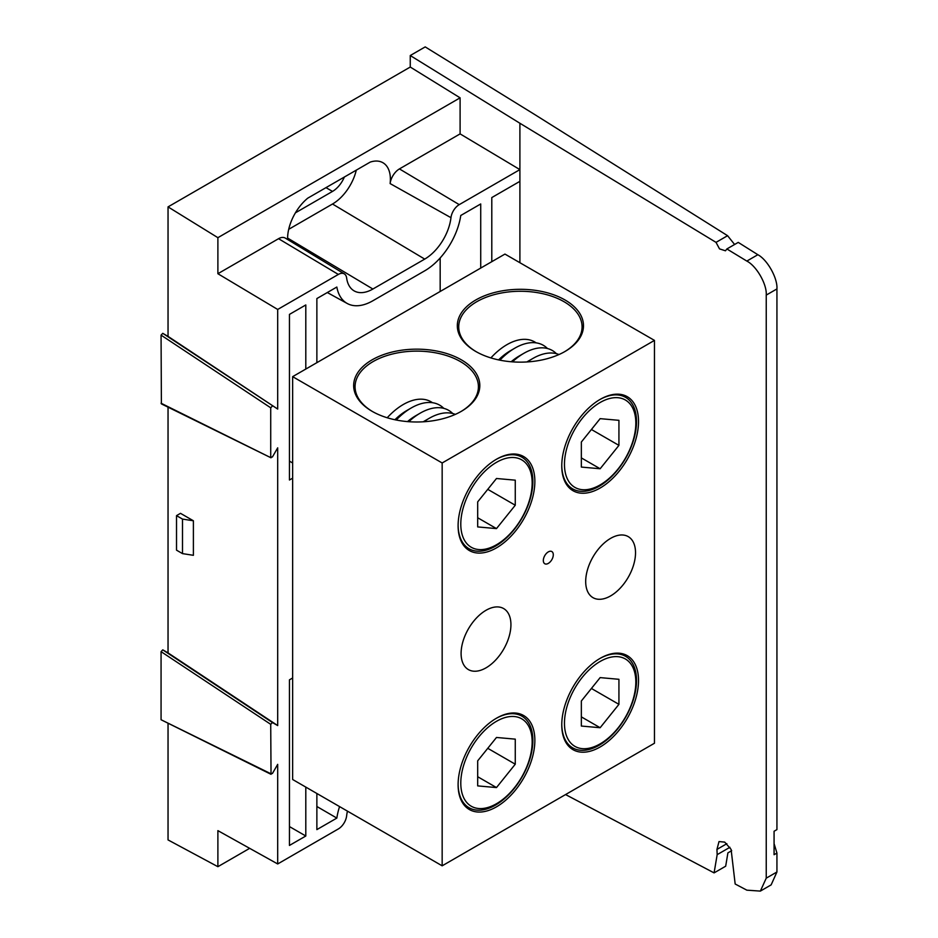 <?xml version="1.0" encoding="UTF-8"?>
<svg xmlns="http://www.w3.org/2000/svg" width="938" height="938" viewBox="0 0 938 938"><rect width="100%" height="100%" fill="white"/><g stroke="black" fill="none" stroke-linecap="round" stroke-linejoin="round"><path stroke-width="1.41" d="M461.344 359.829A63.081 36.418 180 0 1 461.344 411.325A63.081 36.418 180 0 1 372.128 411.325A63.081 36.418 180 0 1 372.128 359.829A63.081 36.418 180 0 1 461.344 359.829M565.004 299.972A63.081 36.418 180 0 1 565.004 351.48A63.081 36.418 180 0 1 475.801 351.48A63.081 36.418 180 0 1 475.801 299.972A63.081 36.418 180 0 1 565.004 299.972M654.466 340.4L504.949 254.081L292.644 376.654L292.644 779.501L442.161 865.821L654.466 743.236L654.466 340.4L442.161 462.973L292.644 376.654M548.308 551.896A7.047 4.069 120 0 0 543.993 563.011A7.047 4.069 120 0 0 552.623 558.028A7.047 4.069 120 0 0 548.308 551.896M496.483 806.832A54.275 31.329 -60 0 1 458.107 784.672A54.275 31.329 -60 0 1 496.483 718.203A54.275 31.329 -60 0 1 534.859 740.363A54.275 31.329 -60 0 1 496.483 806.832M600.144 746.976A54.275 31.329 -60 0 1 561.768 724.828A54.275 31.329 -60 0 1 600.144 658.359A54.275 31.329 -60 0 1 638.52 680.507A54.275 31.329 -60 0 1 600.144 746.976M600.144 488.018A54.275 31.329 -60 0 1 561.768 465.858A54.275 31.329 -60 0 1 600.144 399.389A54.275 31.329 -60 0 1 638.52 421.549A54.275 31.329 -60 0 1 600.144 488.018M496.483 547.862A54.275 31.329 -60 0 1 458.107 525.702A54.275 31.329 -60 0 1 496.483 459.233A54.275 31.329 -60 0 1 534.859 481.393A54.275 31.329 -60 0 1 496.483 547.862M610.615 538.365A35.245 20.343 120 0 0 587.587 569.425A35.245 20.343 120 0 0 592.992 597.658A35.245 20.343 120 0 0 628.226 577.316A35.245 20.343 120 0 0 628.226 536.618A35.245 20.343 120 0 0 610.615 538.365M486.013 610.298A35.245 20.343 120 0 0 462.997 641.358A35.245 20.343 120 0 0 468.39 669.591A35.245 20.343 120 0 0 503.636 649.248A35.245 20.343 120 0 0 503.636 608.563A35.245 20.343 120 0 0 486.013 610.298M442.161 865.821L442.161 462.973M561.768 465.271A52.856 30.52 120 0 0 572.719 488.909A52.856 30.52 120 0 0 599.148 486.283A52.856 30.52 120 0 0 633.678 439.699A52.856 30.52 120 0 0 625.576 397.349A52.856 30.52 120 0 0 599.64 399.682M458.107 525.128A52.856 30.52 120 0 0 469.047 548.753A52.856 30.52 120 0 0 495.487 546.139A52.856 30.52 120 0 0 530.017 499.555A52.856 30.52 120 0 0 521.915 457.193A52.856 30.52 120 0 0 495.979 459.526M458.107 784.098A52.856 30.52 120 0 0 469.047 807.724A52.856 30.52 120 0 0 495.487 805.109A52.856 30.52 120 0 0 530.017 758.525A52.856 30.52 120 0 0 521.915 716.163A52.856 30.52 120 0 0 495.979 718.496M561.768 724.242A52.856 30.52 120 0 0 572.719 747.867A52.856 30.52 120 0 0 599.148 745.253A52.856 30.52 120 0 0 633.678 698.669A52.856 30.52 120 0 0 625.576 656.319A52.856 30.52 120 0 0 599.64 658.652M460.839 411.618A61.674 35.609 0 0 0 478.415 386.726A61.674 35.609 0 0 0 460.347 361.552A61.674 35.609 0 0 0 393.139 353.837A61.674 35.609 0 0 0 355.068 386.726A61.674 35.609 0 0 0 372.632 411.618M564.5 351.762A61.674 35.609 0 0 0 582.076 326.881A61.674 35.609 0 0 0 564.008 301.696A61.674 35.609 0 0 0 496.8 293.981A61.674 35.609 0 0 0 458.729 326.881A61.674 35.609 0 0 0 476.305 351.762M536.114 342.862A55.401 31.986 120 0 0 490.879 357.917M547.452 348.502A56.808 32.795 120 0 0 514.915 348.115L510.436 350.706A50.464 29.137 120 0 0 498.57 359.899M514.915 348.115A56.808 32.795 120 0 0 499.884 360.169M556.422 353.685A56.808 32.795 120 0 0 523.885 353.298L519.406 355.877A50.464 29.137 120 0 0 511.163 361.751M523.885 353.298A56.808 32.795 120 0 0 512.418 361.857M558.989 354.541A56.808 32.795 120 0 0 532.866 358.468L528.375 361.06A50.464 29.137 120 0 0 526.898 361.951M532.866 358.468A56.808 32.795 120 0 0 527.602 361.904M564.465 464.298A50.464 29.137 120 0 0 600.144 484.911A50.464 29.137 120 0 0 635.823 423.097A50.464 29.137 120 0 0 600.144 402.496A50.464 29.137 120 0 0 564.465 464.298M600.144 468.754L618.928 445.374L618.928 420.33L600.144 418.653L581.349 442.021L581.349 467.077L600.144 468.754L581.349 457.908M591.421 429.498L618.928 445.374M564.465 723.268A50.464 29.137 120 0 0 600.144 743.869A50.464 29.137 120 0 0 635.823 682.067A50.464 29.137 120 0 0 600.144 661.466A50.464 29.137 120 0 0 564.465 723.268M600.144 727.724L618.928 704.344L618.928 679.3L600.144 677.611L581.349 700.991L581.349 726.047L600.144 727.724L581.349 716.878M591.421 688.469L618.928 704.344M460.793 783.124A50.464 29.137 120 0 0 496.483 803.725A50.464 29.137 120 0 0 532.163 741.911A50.464 29.137 120 0 0 496.483 721.31A50.464 29.137 120 0 0 460.793 783.124M496.483 787.568L515.267 764.2L515.267 739.144L496.483 737.467L477.688 760.835L477.688 785.892L496.483 787.568L477.688 776.723M487.76 748.313L515.267 764.2M432.453 402.707A55.401 31.986 120 0 0 387.218 417.762M443.791 408.358A56.808 32.795 120 0 0 411.254 407.96L406.775 410.551A50.464 29.137 120 0 0 394.91 419.743M411.254 407.96A56.808 32.795 120 0 0 396.223 420.013M452.761 413.541A56.808 32.795 120 0 0 420.224 413.142L415.745 415.733A50.464 29.137 120 0 0 407.502 421.608M420.224 413.142A56.808 32.795 120 0 0 408.745 421.701M455.329 414.385A56.808 32.795 120 0 0 429.194 418.325L424.715 420.916A50.464 29.137 120 0 0 423.226 421.807M429.194 418.325A56.808 32.795 120 0 0 423.941 421.76M460.793 524.154A50.464 29.137 120 0 0 496.483 544.755A50.464 29.137 120 0 0 532.163 482.953A50.464 29.137 120 0 0 496.483 462.34A50.464 29.137 120 0 0 460.793 524.154M496.483 528.598L515.267 505.23L515.267 480.174L496.483 478.497L477.688 501.877L477.688 526.922L496.483 528.598L477.688 517.753M487.76 489.343L515.267 505.23M161.066 719.739L161.066 651.64L162.766 649.846L272.419 722.53L270.719 724.324L271.035 774.319L161.066 719.739L270.719 773.662L272.419 773.498L277.695 764.353L277.695 863.957L338.348 828.934A11.819 6.824 120 0 0 346.626 815.884A37.52 21.656 -60 0 1 347.435 811.135M440.168 257.973L440.168 291.483M519.898 262.71L519.898 181.339L491.793 197.566L491.793 261.679M480.725 268.069L480.725 203.956L460.769 215.482A51.871 29.946 -60 0 1 424.715 270.824L372.878 300.758A51.871 29.946 -60 0 1 347.259 303.502A51.871 29.946 -60 0 1 336.836 287.04L316.868 298.565L316.868 362.666M292.644 462.985L289.455 461.144M305.8 369.056L305.8 304.956L289.455 314.394L289.455 480.01L292.644 478.169M292.644 677.986L289.455 679.827L289.455 845.443L305.8 836.004L289.455 826.577M316.868 793.478L316.868 829.614L336.836 818.088A51.871 29.946 -60 0 1 339.568 806.586M316.868 806.492L336.836 818.088M776.934 288.927L766.24 295.095C767.073 284.425 756.591 266.052 746.836 261.081L726.868 248.957L738.241 242.391L757.857 254.714C767.448 259.791 777.743 278.258 776.934 288.927L776.934 829.602L774.073 831.256L774.073 854.717L776.934 853.076L776.934 871.988L771.142 884.874L760.355 891.1L766.24 878.167L776.934 871.988M565.567 794.568L714.088 872.891L717.171 854.647L716.949 849.418L719.012 841.574L724.699 842.113L731.101 849.394L735.169 884.006L746.836 890.162L760.355 891.1M734.606 244.49L727.583 235.696L534.859 114.624L425.207 46.9L410.258 55.53L410.258 67.044L168.043 206.888L168.043 336.379L277.695 409.062L277.695 309.458L217.886 273.72L217.886 237.677L168.043 206.888M193.392 520.778L180.506 513.332L176.52 515.642L176.52 550.16L182.5 553.619L193.392 555.308L193.392 520.778L182.5 519.089L182.5 553.619M272.419 722.53L277.695 725.578L277.695 447.836L272.419 456.982L270.719 457.146L270.719 407.807L161.066 335.124L162.766 333.33L168.043 336.379M168.043 407.162L168.043 652.895L277.695 725.578M168.043 723.679L168.043 839.92L217.886 866.689L217.886 830.634L277.695 863.957M162.766 649.846L168.043 652.895M161.066 403.223L271.035 457.803L161.395 403.891L161.066 335.124M249.66 848.339L217.886 866.689M519.898 181.339L519.898 169.614L459.245 204.636A11.819 6.824 120 0 0 450.967 217.686A37.52 21.656 -60 0 1 424.715 259.099L372.878 289.033A37.52 21.656 -60 0 1 353.896 290.745A37.52 21.656 -60 0 1 346.626 277.929A11.819 6.824 120 0 0 344.34 273.896A11.819 6.824 120 0 0 338.348 274.435L278.551 238.698L217.886 273.72M278.551 238.698A13.296 7.68 -60 0 1 285.281 238.088L344.34 273.896M450.967 217.686L390.126 183.578A36.043 20.812 120 0 0 382.704 162.602A36.043 20.812 120 0 0 370.24 162.086L307.734 198.176A36.043 20.812 120 0 0 287.603 239.495M390.126 183.578A13.296 7.68 -60 0 1 399.436 168.91L459.245 204.636M410.258 55.53L519.898 123.253L519.898 169.614L460.101 133.888L399.436 168.91M460.101 133.888L460.101 97.833L217.886 237.677M460.101 97.833L410.258 67.044M338.348 274.435L277.695 309.458M162.766 333.33L277.695 409.062M272.419 406.013L270.719 407.807M305.8 787.088L305.8 836.004M726.868 248.957L725.484 250.798L719.516 248.887L716.022 242.367L519.898 123.253M766.24 295.095L766.24 878.167M774.073 843.59L776.934 853.076M731.675 850.696L727.9 852.877L725.684 866.196L714.088 872.891M727.583 235.696L716.022 242.367M288.716 229.306L332.509 204.015A35.245 20.343 120 0 0 356.288 170.141M295.435 212.82L332.509 191.411A19.804 11.432 120 0 0 344.352 177.036M176.52 515.642L182.5 519.089M746.836 261.081L757.857 254.714M332.509 204.015L424.715 259.099M287.591 238.064L372.878 289.033M332.509 191.411L325.978 187.635M270.719 724.324L161.066 651.64M716.949 849.418L726.868 843.684M729.928 847.284L717.171 854.647M347.259 303.502L327.303 292.539"/></g></svg>
